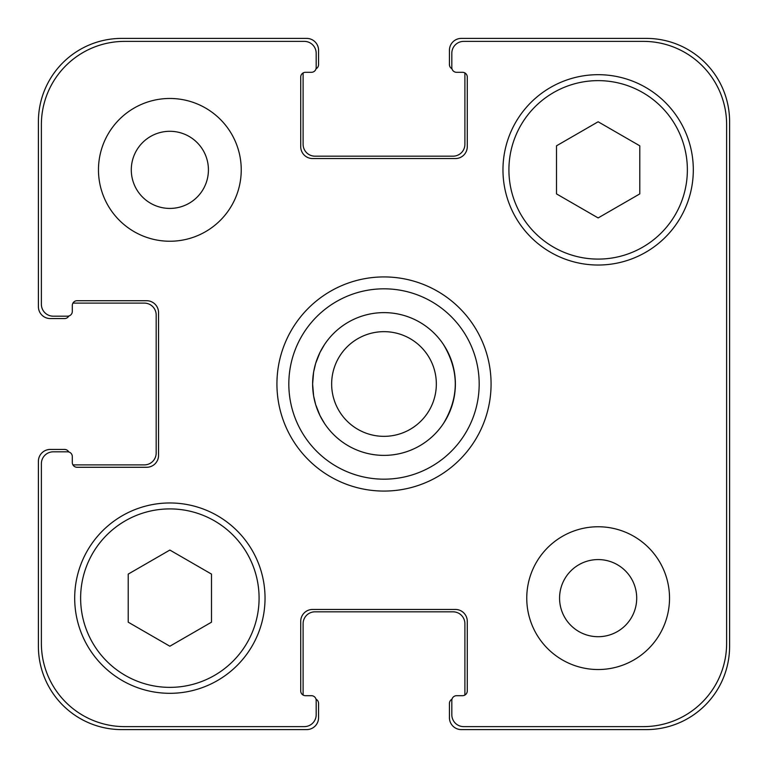 <?xml version="1.0" encoding="UTF-8"?>
<svg xmlns="http://www.w3.org/2000/svg" width="768" height="768" viewBox="0 0 768 768"><rect width="100%" height="100%" fill="white"/><g stroke="black" fill="none" stroke-linecap="round" stroke-linejoin="round"><path stroke-width="1.15" d="M443.482 344.544C459.206 370.848 459.206 397.152 443.482 423.456A71.376 71.376 0 0 1 324.518 423.456L320.045 415.699L315.658 404.602L313.613 395.885L312.624 384L313.613 372.115L315.658 363.398L320.045 352.301L324.518 344.544A71.376 71.376 0 0 1 443.482 344.544M288.826 384A95.174 95.174 0 0 0 431.587 466.426A95.174 95.174 0 0 0 431.587 301.574A95.174 95.174 0 0 0 288.826 384M276.931 384A107.069 107.069 0 0 1 437.539 291.274A107.069 107.069 0 0 1 437.539 476.726A107.069 107.069 0 0 1 276.931 384M726.624 124.656A83.28 83.28 0 0 0 643.344 41.376L463.709 41.376A11.894 11.894 0 0 0 451.814 53.27L451.814 67.546A4.762 4.762 0 0 0 456.566 72.307L462.518 72.307A4.762 4.762 0 0 1 467.28 77.069L467.28 146.659A11.894 11.894 0 0 1 455.376 158.554L312.624 158.554A11.894 11.894 0 0 1 300.72 146.659L300.72 77.069A4.762 4.762 0 0 1 305.482 72.307L311.434 72.307A4.762 4.762 0 0 0 316.186 67.546L316.186 53.27A11.894 11.894 0 0 0 304.291 41.376L124.656 41.376A83.28 83.28 0 0 0 41.376 124.656L41.376 304.291A11.894 11.894 0 0 0 53.27 316.186L67.546 316.186A4.762 4.762 0 0 0 72.307 311.434L72.307 305.482A4.762 4.762 0 0 1 77.069 300.72L146.659 300.72A11.894 11.894 0 0 1 158.554 312.624L158.554 455.376A11.894 11.894 0 0 1 146.659 467.28L77.069 467.28A4.762 4.762 0 0 1 72.307 462.518L72.307 456.566A4.762 4.762 0 0 0 67.546 451.814L53.27 451.814A11.894 11.894 0 0 0 41.376 463.709L41.376 643.344A83.28 83.28 0 0 0 124.656 726.624L304.291 726.624A11.894 11.894 0 0 0 316.186 714.73L316.186 700.454A4.762 4.762 0 0 0 311.434 695.693L305.482 695.693A4.762 4.762 0 0 1 300.72 690.931L300.72 621.341A11.894 11.894 0 0 1 312.624 609.446L455.376 609.446A11.894 11.894 0 0 1 467.28 621.341L467.28 690.931A4.762 4.762 0 0 1 462.518 695.693L456.566 695.693A4.762 4.762 0 0 0 451.814 700.454L451.814 714.73A11.894 11.894 0 0 0 463.709 726.624L643.344 726.624A83.28 83.28 0 0 0 726.624 643.344L726.624 124.656M669.523 598.138A71.376 71.376 0 0 1 562.454 659.962A71.376 71.376 0 0 1 562.454 536.323A71.376 71.376 0 0 1 669.523 598.138M241.238 169.862A71.376 71.376 0 0 1 134.17 231.677A71.376 71.376 0 0 1 134.17 108.038A71.376 71.376 0 0 1 241.238 169.862M693.312 169.862A95.174 95.174 0 0 1 550.55 252.278A95.174 95.174 0 0 1 550.55 87.437A95.174 95.174 0 0 1 693.312 169.862M265.037 598.138A95.174 95.174 0 0 1 122.275 680.563A95.174 95.174 0 0 1 122.275 515.722A95.174 95.174 0 0 1 265.037 598.138M331.651 384A52.349 52.349 0 0 0 410.17 429.331A52.349 52.349 0 0 0 410.17 338.669A52.349 52.349 0 0 0 331.651 384A52.349 52.349 0 0 0 410.17 429.331A52.349 52.349 0 0 0 410.17 338.669A52.349 52.349 0 0 0 331.651 384M312.624 384A71.376 71.376 0 0 0 419.693 445.814A71.376 71.376 0 0 0 419.693 322.186A71.376 71.376 0 0 0 312.624 384M211.498 622.186L169.862 646.224L128.218 622.186L128.218 574.099L169.862 550.061L211.498 574.099L211.498 622.186M639.782 193.901L598.138 217.939L556.502 193.901L556.502 145.814L598.138 121.776L639.782 145.814L639.782 193.901M259.085 598.138A89.222 89.222 0 0 0 125.242 520.867A89.222 89.222 0 0 0 125.242 675.408A89.222 89.222 0 0 0 259.085 598.138M687.37 169.862A89.222 89.222 0 0 0 553.526 92.592A89.222 89.222 0 0 0 553.526 247.133A89.222 89.222 0 0 0 687.37 169.862M131.29 169.862A38.573 38.573 0 0 0 189.139 203.261A38.573 38.573 0 0 0 189.139 136.454A38.573 38.573 0 0 0 131.29 169.862M559.574 598.138A38.573 38.573 0 0 0 617.424 631.546A38.573 38.573 0 0 0 617.424 564.739A38.573 38.573 0 0 0 559.574 598.138M451.978 68.784A4.762 4.762 0 0 1 449.434 64.57L449.434 50.294A11.894 11.894 0 0 1 461.328 38.4L646.32 38.4A83.28 83.28 0 0 1 729.6 121.68L729.6 646.32A83.28 83.28 0 0 1 646.32 729.6L461.328 729.6A11.894 11.894 0 0 1 449.434 717.706L449.434 703.43A4.762 4.762 0 0 1 451.978 699.216M305.482 72.307A4.762 4.762 0 0 0 303.264 72.854A4.762 4.762 0 0 0 303.101 74.093L303.101 144.278A11.894 11.894 0 0 0 314.995 156.182L453.005 156.182A11.894 11.894 0 0 0 464.899 144.278L464.899 74.093A4.762 4.762 0 0 0 464.736 72.854A4.762 4.762 0 0 0 462.518 72.307L456.566 72.307M462.518 695.693A4.762 4.762 0 0 0 464.736 695.146A4.762 4.762 0 0 0 464.899 693.907L464.899 623.722A11.894 11.894 0 0 0 453.005 611.818L314.995 611.818A11.894 11.894 0 0 0 303.101 623.722L303.101 693.907A4.762 4.762 0 0 0 303.264 695.146A4.762 4.762 0 0 0 305.482 695.693L311.434 695.693M68.784 316.022A4.762 4.762 0 0 1 64.57 318.566L50.294 318.566A11.894 11.894 0 0 1 38.4 306.672L38.4 121.68A83.28 83.28 0 0 1 121.68 38.4L306.672 38.4A11.894 11.894 0 0 1 318.566 50.294L318.566 64.57A4.762 4.762 0 0 1 316.022 68.784M316.022 699.216A4.762 4.762 0 0 1 318.566 703.43L318.566 717.706A11.894 11.894 0 0 1 306.672 729.6L121.68 729.6A83.28 83.28 0 0 1 38.4 646.32L38.4 461.328A11.894 11.894 0 0 1 50.294 449.434L64.57 449.434A4.762 4.762 0 0 1 68.784 451.978M72.854 464.736A4.762 4.762 0 0 0 74.093 464.899L144.278 464.899A11.894 11.894 0 0 0 156.182 453.005L156.182 314.995A11.894 11.894 0 0 0 144.278 303.101L74.093 303.101A4.762 4.762 0 0 0 72.854 303.264A4.762 4.762 0 0 0 72.307 305.482L72.307 311.434M324.518 423.456A71.376 71.376 0 0 0 443.482 423.456"/></g></svg>
